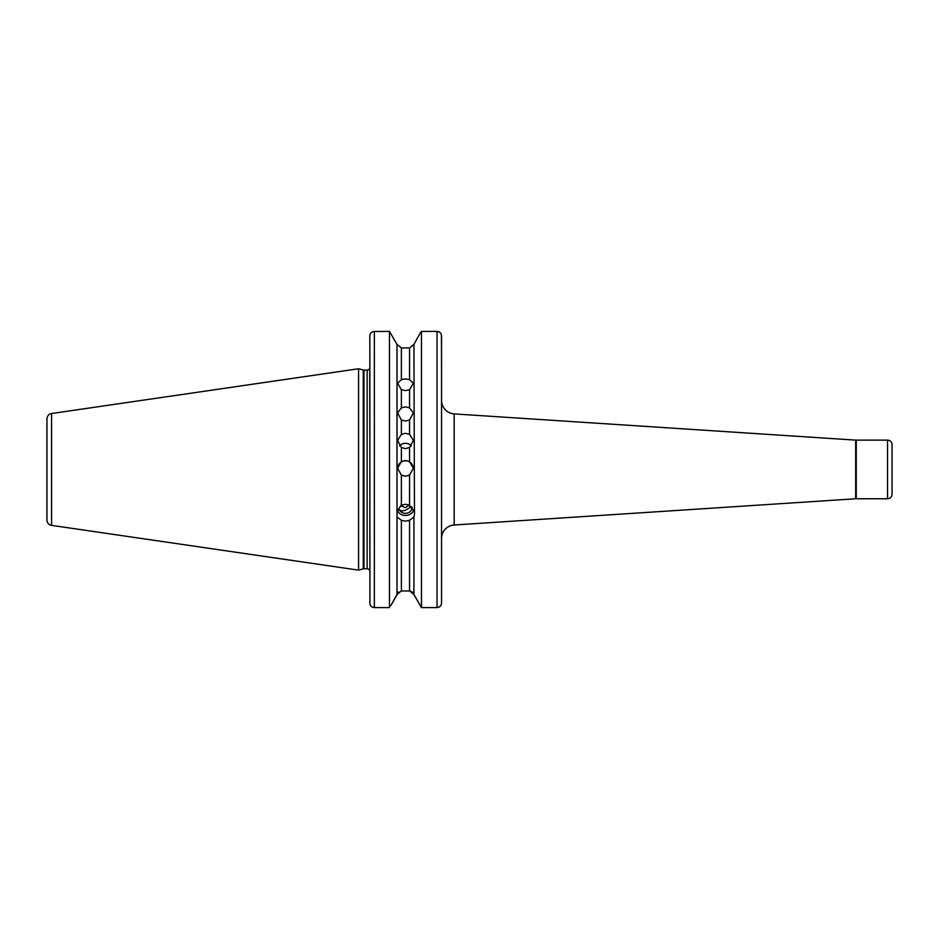 <?xml version="1.0" encoding="UTF-8"?>
<svg xmlns="http://www.w3.org/2000/svg" width="939" height="939" viewBox="0 0 939 939"><rect width="100%" height="100%" fill="white"/><g stroke="black" fill="none" stroke-linecap="round" stroke-linejoin="round"><path stroke-width="1.41" d="M401.376 419.991L397.573 412.937L401.376 407.866L405.46 406.857L409.557 407.866L413.36 412.937L409.557 419.991L405.46 421.048L401.376 419.991L401.376 434.381L397.573 440.45L401.376 447.527L405.46 448.666L409.557 447.527L413.36 440.45L409.557 434.381L405.46 433.278L401.376 434.381M401.376 389.72L397.573 383.182L401.376 379.685L405.46 378.875L409.557 379.685L413.36 383.182L409.557 389.72L405.46 390.612L401.376 389.72L401.376 407.866M397.573 468.526A7.888 7.888 180 0 1 405.46 460.838A7.888 7.888 180 0 1 413.348 468.526M401.376 475.087L397.573 468.326L401.376 461.589L405.46 460.45L409.557 461.589L413.36 468.326L409.557 475.087L405.46 476.237L401.376 475.087L401.376 505.182L397.009 511.016L397.009 516.919L401.376 520.288L405.46 521.192L409.557 520.288L413.923 516.919L414.486 514.314L413.923 344.402L420.449 332.676L413.923 344.402L409.557 347.923L413.923 344.402M399.533 445.931A7.888 7.688 180 0 1 411.399 445.931M410.953 507.588A7.442 4.014 76.5 0 1 408.993 505.17L405.46 507.623L400.542 505.675M413.923 511.016L409.557 505.182L405.46 504.243L401.376 505.182M413.723 510.37A9.014 8.474 0 0 1 397.713 511.297L396.821 509.959M412.209 507.447A6.761 6.362 0 0 1 399.216 509.408C400.53 510.992 402.62 511.262 405.46 510.206L411.575 506.696M887.543 498.762L887.543 440.133A4.507 4.507 0 0 1 892.05 444.64L892.05 494.254A4.507 4.507 0 0 1 887.543 498.762L856.262 498.762A9.014 9.014 0 0 0 855.675 498.773L454.183 524.995A13.533 13.533 0 0 0 441.541 538.493L441.541 550.618M46.95 520.006L46.95 418.888A5.411 5.411 0 0 1 51.586 413.524L358.569 368.757L358.569 570.137L51.586 525.371A5.411 5.411 0 0 1 46.95 520.006L46.95 418.888M441.541 400.401A13.533 13.533 0 0 0 454.183 413.899L454.183 524.995M855.675 498.773L855.675 440.121A9.014 9.014 0 0 0 856.262 440.133L856.262 498.762M855.675 440.121L454.183 413.899M887.543 440.133L856.262 440.133M369.837 437.656L369.72 368.217A2.711 2.711 0 0 1 367.137 370.119L363.968 370.119A2.711 2.711 0 0 1 363.264 370.025L358.569 368.757M363.968 370.119L363.968 568.776A2.711 2.711 0 0 0 363.264 568.87L358.569 570.137M363.968 568.776L367.137 568.776A2.711 2.711 0 0 1 369.837 571.487M397.49 511.509L399.216 509.408M397.009 511.016L397.009 344.402L401.376 347.923L409.557 347.923L409.557 379.685M401.376 520.288L401.376 590.971L397.009 594.493L397.009 516.919M412.338 591.981L421.47 607.592L413.923 594.493L409.557 590.971L411.036 591.23M413.923 594.493L413.923 516.919M369.919 603.918L369.837 335.998C370.072 333.239 371.574 331.713 374.344 331.408L374.344 607.592L389.45 607.592L389.45 331.408L397.009 344.402L389.45 331.408L373.464 331.502M369.837 501.238L369.837 550.618M397.009 594.493L390.706 605.808L398.582 591.981M420.449 332.676L421.47 331.408L420.449 332.676M441.459 335.117L441.541 368.886M437.034 331.408L421.47 331.408L421.47 607.592L437.034 607.592L437.034 331.408C439.804 331.713 441.307 333.251 441.541 335.998L441.541 603.061M441.541 579.938L441.541 603.038C441.307 605.772 439.804 607.287 437.034 607.592M374.332 607.592L372.877 607.333M371.468 332.476L373.44 331.502M440.544 605.901L438.795 607.228M401.376 590.971L409.557 590.971L409.557 520.288M401.376 379.685L401.376 347.923L397.009 344.402M369.837 603.038C370.072 605.772 371.574 607.287 374.344 607.592M51.586 413.524L51.586 525.371M363.264 370.025L363.264 568.87M367.137 370.119L367.137 568.776M409.557 407.866L409.557 389.72M409.557 461.589L409.557 447.527M401.376 447.527L401.376 461.589M409.557 434.381L409.557 419.991M409.557 505.182L409.557 475.087"/></g></svg>
